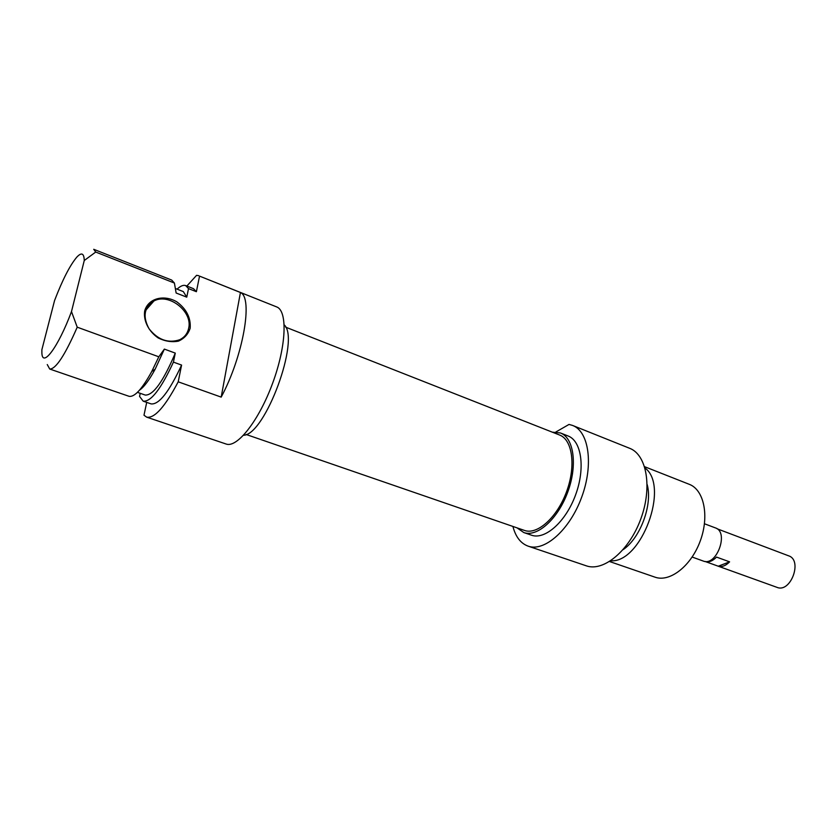 <?xml version="1.0" encoding="UTF-8"?>
<svg xmlns="http://www.w3.org/2000/svg" width="837" height="837" viewBox="0 0 837 837"><rect width="100%" height="100%" fill="white"/><g stroke="black" fill="none" stroke-linecap="round" stroke-linejoin="round"><path stroke-width="1.26" d="M188.649 328.324C187.488 333.628 184.454 337.457 179.536 339.801C168.028 343.515 157.858 339.832 149.038 328.753C142.499 316.595 144.121 307.336 153.914 300.985C169.001 292.657 192.928 311.709 188.649 328.324M146.716 402.377L143.985 415.204L146.663 417.15C154.458 418.636 164.983 406.855 178.208 381.818L181.587 365.078L173.426 362.118L175.278 353.109L164.366 349.102L158.81 356.803L77.224 327.183L71.49 311.573L84.265 260.495L95.721 252.052L174.41 283.042L176.136 293.013L186.756 297.156L188.513 288.608L196.392 291.705L199.541 276.116L240.439 292.5L221.188 397.115L178.208 381.818M140.229 393.317L139.559 396.403L143.19 401.174L151.131 403.905C158.999 404.773 169.147 391.831 181.587 365.078M84.265 260.495C84.014 253.182 81.513 252.083 76.763 257.179C69.889 265.402 62.493 279.851 54.562 300.535L41.881 349.699L41.871 352.126C41.787 369.033 58.119 347.637 71.49 311.573M190.166 328.261C190.962 317.882 186.515 309.073 176.806 301.822C163.633 294.174 148.034 298.453 144.665 311.029C143.273 320.77 148.651 331.462 158.235 337.981C165.098 341.329 171.826 342.385 178.427 341.14C184.266 338.525 188.179 334.225 190.166 328.261M240.439 292.5C253.339 297.648 243.169 356.353 221.188 397.115M95.721 252.052L93.723 249.3L171.69 280.071L174.41 283.042M146.234 309.732L148.526 305.243M175.414 288.493L183.313 291.59L186.756 297.156M177.067 289.142C180.52 285.961 183.387 284.779 185.678 285.584L188.513 288.608M185.678 285.584L193.483 288.671L196.392 291.705M146.663 417.15L226.157 444.039C237.143 448.224 259.01 420.477 272.674 383.105C286.463 345.775 287.719 310.621 276.566 306.876L199.541 276.116M186.86 286.055L196.569 275.331L198.662 275.666M47.259 364.545L49.718 369.033C55.776 369.211 64.941 355.265 77.224 327.183M158.81 356.803L151.748 371.502C142.018 389.174 134.422 397.439 128.971 396.278L49.718 369.033M284.224 324.882C300.483 339.131 265.141 435.01 243.536 435.271M164.366 349.102L155.159 369.18C149.3 380.019 144.079 387.018 139.507 390.157M175.278 353.109C163.288 381.379 153.286 395.367 145.282 395.074L137.435 392.354M173.426 362.118C160.997 388.975 150.922 401.99 143.19 401.174M246.109 434.476L524.475 530.428C537.364 535.136 557.201 517.423 566.576 491.633C576.128 465.916 572.456 439.655 559.545 435.01L285.658 327.162M692.168 557.055L703.247 561.041C716.514 566.764 729.268 532.06 715.426 527.906L704.472 523.763M717.037 528.754L788.642 555.831C802.861 560.183 790.735 593.192 777.05 587.375L704.963 561.428M729.592 561.847C725.815 565.749 722.038 567.204 718.272 566.21L705.246 561.522C708.981 562.506 712.737 561.02 716.514 557.086L729.592 561.847L718.272 566.21M555.883 431.986L569.024 424.432L572.539 425.426C588.903 431.39 593.789 464.556 581.684 497.168C569.788 529.863 544.542 552.085 528.168 546.163C520.719 543.454 515.634 536.883 512.914 526.442M644.595 466.69L689.217 484.299C703.98 489.718 709.556 515.99 700.255 540.974C691.163 566.021 669.872 582.531 655.078 577.185L609.566 561.533M610.717 560.79C641.351 563.259 669.872 486.035 644.992 468.009M516.994 527.854L523.805 532.552C537.239 537.459 557.955 518.982 567.748 492.062C577.718 465.205 573.868 437.814 560.413 432.959L552.315 432.164M560.413 432.959L567.999 435.951C581.548 440.848 585.513 468.186 575.574 494.949C565.812 521.775 545.054 540.137 531.516 535.199L523.805 532.552M623.105 549.658C640.368 538.149 652.797 504.491 647.168 484.518M528.168 546.163L586.318 565.833C603.529 572.016 629.225 550.777 640.786 518.982C652.567 487.27 646.698 454.554 629.539 448.255L572.539 425.426M145.816 310.203L153.914 300.985M155.159 369.18L151.748 371.502M572.539 473.857L571.294 473.386M559.451 509.304L558.206 508.854"/></g></svg>
